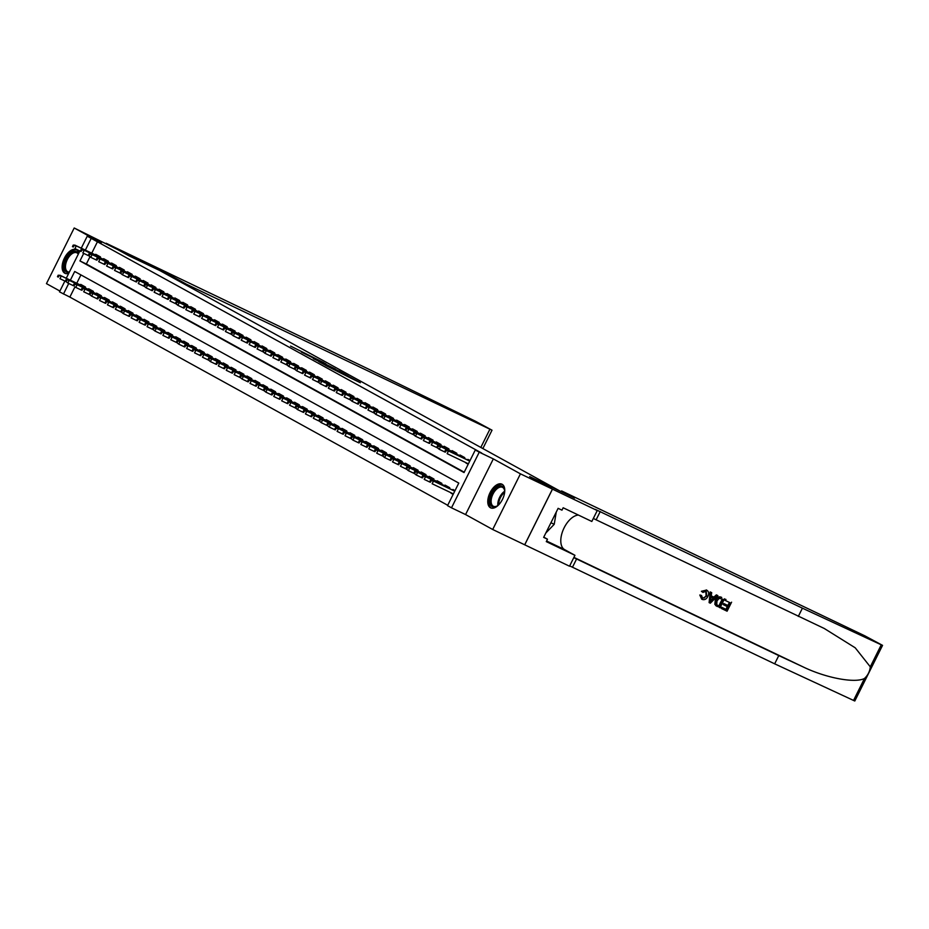 <?xml version="1.0" encoding="UTF-8"?>
<svg xmlns="http://www.w3.org/2000/svg" width="929" height="929" viewBox="0 0 929 929"><rect width="100%" height="100%" fill="white"/><g stroke="black" fill="none" stroke-linecap="round" stroke-linejoin="round"><path stroke-width="1.39" d="M323.838 362.67L290.58 346.087L323.838 362.67M502.124 484.264A13.111 7.049 -64.5 0 0 501.927 484.172A13.111 7.049 -64.5 0 0 490.001 492.776A13.111 7.049 -64.5 0 0 490.419 507.733A13.111 7.049 -64.5 0 0 490.617 507.838A13.111 7.049 -64.5 0 0 502.543 499.221A13.111 7.049 -64.5 0 0 502.124 484.264M78.802 253.129A13.111 7.049 -64.5 0 0 76.468 249.75A13.111 7.049 -64.5 0 0 76.271 249.646A13.111 7.049 -64.5 0 0 64.356 258.262A13.111 7.049 -64.5 0 0 64.775 273.219A13.111 7.049 -64.5 0 0 64.96 273.312A13.111 7.049 -64.5 0 0 68.746 273.312M351.255 378.347L360.336 382.713L348.909 376.5L325.591 365.387L351.255 378.347M552.43 489.13L524.688 544.789L492.695 529.495L520.437 473.848L552.43 489.13L529.669 476.589L560.373 491.267L159.672 270.49L74.204 227.988L101.319 242.922L87.245 236.198L481.686 453.05L475.288 449.996L479.248 452.179L451.494 507.826L447.534 505.643L458.787 483.08L74.703 271.477L70.349 280.21M520.437 473.848L493.322 458.903L479.248 452.179M335.462 369.092L301.426 352.068L335.462 369.092M338.853 370.868L348.247 376.059L324.941 364.946L318.752 361.613L326.497 365.051L313.34 358.64L338.795 370.985M74.204 227.988L46.45 283.635L59.897 291.044M453.155 494.379L451.053 493.218L453.213 494.251M445.223 490.001L447.964 491.313M100.077 257.739L100.483 256.927L95.733 254.314L95.42 254.929M107.996 262.106L108.403 261.293L103.653 258.668L103.34 259.296M115.916 266.46L116.322 265.648L111.573 263.035L111.259 263.662M123.836 270.827L124.242 270.014L119.493 267.401L119.179 268.017M131.755 275.193L132.162 274.38L127.412 271.756L127.099 272.383M139.675 279.548L140.082 278.746L135.32 276.122L135.019 276.749M147.595 283.914L148.001 283.101L143.24 280.488L142.938 281.115M155.515 288.28L155.921 287.467L151.16 284.855L150.858 285.47M163.434 292.647L163.829 291.834L159.08 289.209L158.766 289.836M171.354 297.001L171.749 296.188L166.999 293.576L166.686 294.203M179.274 301.368L179.669 300.555L174.919 297.942L174.606 298.569M187.182 305.734L187.588 304.921L182.839 302.308L182.525 302.924M195.102 310.1L195.508 309.287L190.759 306.663L190.445 307.29M203.021 314.455L203.428 313.642L198.678 311.029L198.365 311.656M210.941 318.821L211.347 318.008L206.598 315.395L206.284 316.011M218.861 323.187L219.267 322.375L214.518 319.75L214.204 320.377M226.781 327.542L227.187 326.741L222.437 324.116L222.124 324.744M234.7 331.908L235.107 331.096L230.357 328.483L230.044 329.11M242.62 336.275L243.026 335.462L238.277 332.849L237.963 333.465M250.54 340.641L250.946 339.828L246.197 337.204L245.883 337.831M258.459 344.996L258.866 344.183L254.116 341.57L253.803 342.197M266.379 349.362L266.786 348.549L262.036 345.936L261.723 346.563M274.299 353.728L274.705 352.915L269.956 350.291L269.642 350.918M282.219 358.095L282.625 357.282L277.876 354.657L277.562 355.284M290.138 362.449L290.545 361.636L285.795 359.024L285.482 359.651M298.058 366.816L298.464 366.003L293.703 363.39L293.401 364.005M305.978 371.182L306.384 370.369L301.623 367.745L301.321 368.372M313.897 375.537L314.304 374.735L309.543 372.111L309.241 372.738M321.817 379.903L322.212 379.09L317.463 376.477L317.161 377.104M329.737 384.269L330.132 383.456L325.382 380.844L325.069 381.459M337.657 388.636L338.051 387.823L333.302 385.198L332.988 385.825M345.576 392.99L345.971 392.177L341.222 389.565L340.908 390.192M353.484 397.357L353.891 396.544L349.141 393.931L348.828 394.558M361.404 401.723L361.811 400.91L357.061 398.286L356.748 398.913M369.324 406.089L369.73 405.276L364.981 402.652L364.667 403.279M377.244 410.444L377.65 409.631L372.901 407.018L372.587 407.645M385.163 414.81L385.57 413.997L380.82 411.384L380.507 412M393.083 419.176L393.49 418.364L388.74 415.739L388.427 416.366M401.003 423.531L401.409 422.73L396.66 420.105L396.346 420.732M408.923 427.897L409.329 427.085L404.579 424.472L404.266 425.099M416.842 432.264L417.249 431.451L412.499 428.838L412.186 429.453M424.762 436.63L425.168 435.817L420.419 433.193L420.105 433.82M432.682 440.985L433.088 440.172L428.339 437.559L428.025 438.186M440.601 445.351L441.008 444.538L436.258 441.925L435.945 442.552M448.521 449.717L448.928 448.904L444.178 446.28L443.865 446.907M456.441 454.084L456.847 453.271L452.086 450.646L451.784 451.273M464.361 458.438L464.767 457.625L460.006 455.013L459.704 455.64M97.603 241.435L91.75 253.176M89.916 256.857L86.351 263.999L464.221 472.187M460.215 459.913L462.967 461.237M466.23 462.793L468.158 464.291M467.624 459.994L467.926 459.379L470.028 460.529M74.924 286.933L69.861 297.094L447.72 505.283M80.928 274.903L76.747 283.264M80.417 285.017L80.73 284.39L85.48 287.015L85.073 287.816M88.336 289.383L88.65 288.756L93.399 291.369L92.993 292.182M96.256 293.738L96.57 293.123L101.319 295.736L100.913 296.548M104.176 298.104L104.489 297.477L109.239 300.102L108.832 300.915M112.095 302.471L112.409 301.844L117.159 304.457L116.752 305.269M120.015 306.837L120.329 306.21L125.078 308.823L124.672 309.636M127.935 311.192L128.248 310.576L132.998 313.189L132.592 314.002M135.855 315.558L136.168 314.931L140.918 317.555L140.511 318.368M143.774 319.924L144.088 319.297L148.837 321.91L148.431 322.723M151.694 324.279L152.008 323.664L156.757 326.276L156.351 327.089M159.614 328.645L159.927 328.018L164.677 330.643L164.27 331.456M167.534 333.012L167.847 332.385L172.597 335.009L172.19 335.81M175.453 337.378L175.755 336.751L180.516 339.364L180.11 340.177M183.373 341.733L183.675 341.117L188.436 343.73L188.03 344.543M191.293 346.099L191.595 345.472L196.356 348.096L195.949 348.909M199.212 350.465L199.514 349.838L204.264 352.451L203.869 353.264M207.121 354.832L207.434 354.204L212.184 356.817L211.789 357.63M215.04 359.186L215.354 358.571L220.103 361.184L219.708 361.996M222.96 363.553L223.274 362.925L228.023 365.55L227.628 366.363M230.88 367.919L231.193 367.292L235.943 369.905L235.536 370.717M238.799 372.274L239.113 371.658L243.862 374.271L243.456 375.084M246.719 376.64L247.033 376.013L251.782 378.637L251.376 379.45M254.639 381.006L254.952 380.379L259.702 383.003L259.296 383.805M262.559 385.372L262.872 384.745L267.622 387.358L267.215 388.171M270.478 389.727L270.792 389.112L275.541 391.724L275.135 392.537M278.398 394.093L278.712 393.466L283.461 396.091L283.055 396.904M286.318 398.46L286.631 397.833L291.381 400.445L290.974 401.258M294.238 402.826L294.551 402.199L299.301 404.812L298.894 405.625M302.157 407.181L302.471 406.554L307.22 409.178L306.814 409.991M310.077 411.547L310.391 410.92L315.14 413.544L314.734 414.357M317.997 415.913L318.31 415.286L323.06 417.899L322.653 418.712M325.916 420.268L326.23 419.653L330.979 422.265L330.573 423.078M333.836 424.634L334.138 424.007L338.899 426.632L338.493 427.445M341.756 429.001L342.058 428.374L346.819 430.998L346.412 431.799M349.676 433.367L349.978 432.74L354.739 435.353L354.332 436.166M357.595 437.722L357.897 437.106L362.658 439.719L362.252 440.532M365.503 442.088L365.817 441.461L370.566 444.085L370.172 444.898M373.423 446.454L373.737 445.827L378.486 448.44L378.091 449.253M381.343 450.82L381.656 450.193L386.406 452.806L386.011 453.619M389.263 455.175L389.576 454.548L394.326 457.173L393.919 457.985M397.182 459.541L397.496 458.914L402.245 461.539L401.839 462.352M405.102 463.908L405.416 463.281L410.165 465.893L409.759 466.706M413.022 468.262L413.335 467.647L418.085 470.26L417.678 471.073M420.942 472.629L421.255 472.002L426.005 474.626L425.598 475.439M428.861 476.995L429.175 476.368L433.924 478.992L433.518 479.794M436.781 481.361L437.094 480.734L441.844 483.347L441.438 484.16M444.701 485.716L445.014 485.101L449.764 487.713L449.357 488.526M452.62 490.082L452.934 489.455L455.036 490.617M493.322 458.903L465.568 514.561L492.695 529.495M465.568 514.561L451.494 507.826M69.861 297.094L59.502 291.857L64.891 281.046M83.726 253.385L79.952 260.944L464.035 472.559L475.288 449.996M91.205 238.381L85.352 250.122M66.273 278.259L79.882 250.969M81.276 248.171L87.245 236.198M68.723 283.461L63.462 294.04M86.351 263.999L79.952 260.944M466.056 463.13L468.216 464.163M325.858 363.843L304.097 353.415L325.858 363.843M338.133 370.857L328.042 365.747L337.982 371.182M58.225 275.17L57.47 276.679L58.26 277.121L59.015 275.611L58.225 275.17L61.291 275.983L59.944 278.688L65.75 281.464M59.015 275.611L61.291 275.983L85.271 287.433M59.862 275.193L85.305 287.351M58.26 277.121L57.47 276.679M74.006 245.523L73.217 245.093L72.474 246.591L73.263 247.033L74.006 245.523L76.294 245.895L74.866 245.105L100.309 257.275M100.262 257.356L76.294 245.895L74.935 248.6L80.742 251.376M73.263 247.033L72.474 246.591M74.866 245.105L73.217 245.093M69.176 272.452A11.345 6.097 115.5 0 1 64.589 263.941A11.345 6.097 115.5 0 1 73.356 251.701A11.345 6.097 115.5 0 1 78.431 253.872M78.28 254.186A10.509 5.644 -64.5 0 0 76.817 252.793A10.509 5.644 -64.5 0 0 73.867 252.769A10.509 5.644 -64.5 0 0 66.238 262.233A10.509 5.644 -64.5 0 0 67.747 271.756A10.509 5.644 -64.5 0 0 69.361 272.058M77.002 250.098A13.029 7.002 -64.5 0 0 73.612 250.191A13.029 7.002 -64.5 0 0 64.229 261.664A13.029 7.002 -64.5 0 0 65.773 273.59M498.85 504.656A11.345 6.097 115.5 0 1 497.027 506.061A11.345 6.097 115.5 0 1 495.587 506.758A11.345 6.097 115.5 0 1 490.14 499.012A11.345 6.097 115.5 0 1 499.012 486.227A11.345 6.097 115.5 0 1 504.575 490.268A11.345 6.097 115.5 0 1 504.621 492.579M504.621 490.663A10.509 5.644 -64.5 0 0 502.473 487.319A10.509 5.644 -64.5 0 0 499.523 487.295A10.509 5.644 -64.5 0 0 491.894 496.748A10.509 5.644 -64.5 0 0 493.404 506.282A10.509 5.644 -64.5 0 0 496.353 506.305A10.509 5.644 -64.5 0 0 497.363 505.84M502.647 484.624A13.029 7.002 -64.5 0 0 499.268 484.706A13.029 7.002 -64.5 0 0 489.885 496.179A13.029 7.002 -64.5 0 0 491.418 508.117M545.799 533.049L554.218 524.316L556.262 512.076M550.932 522.748L554.218 524.316M173.618 277.156L186.613 284.309L492.022 430.197L475.311 421.151L368.047 368.859L106.15 243.247L128.841 255.754L173.618 277.156L173.224 277.957M186.613 284.309L186.206 285.122M725.979 599.495L725.619 599.298A21.901 11.763 -64.5 0 0 724.992 600.273L725.619 599.298M729.497 602.468A21.901 11.763 -64.5 0 0 727.802 605.476L723.761 603.548A21.901 11.763 -64.5 0 0 723.25 604.593L723.877 604.942L724.399 603.896L723.761 603.548M727.268 606.556A21.901 11.763 -64.5 0 0 726.06 609.378L721.728 607.311A21.901 11.763 -64.5 0 0 721.322 608.414L721.728 607.311M724.504 598.787L719.998 607.81L715.295 604.605L715.934 600.343C717.362 597.452 719.301 596.488 721.752 597.475L721.392 597.277C718.86 596.255 716.816 597.15 715.295 599.995L714.842 604.361L717.025 606.358M701.999 591.61L706.586 590.066L701.395 591.285L702.928 592.423L701.395 591.285M705.75 590.937L706.133 595.64L704.356 597.951M706.284 589.915L706.632 590.101C708.862 591.471 709.268 593.608 707.852 596.499C706.412 599.251 704.472 600.204 702.034 599.368L700.385 595.338L701.012 595.245L699.804 595.013L701.697 599.182M870.287 666.825L881.261 644.819L882.55 645.365L854.796 701.012L774.67 663.829L778.769 655.595L802.946 666.836C825.858 677.973 854.912 683.465 864.481 678.472C867.918 675.267 869.858 671.388 870.287 666.825L855.214 647.803L824.255 628.48L593.317 518.463M717.873 595.617L710.325 603.188L709.106 602.607L710.557 592.121L711.707 592.667L711.196 595.872L714.471 597.428L716.723 595.071L717.873 595.617L716.364 594.874L713.878 597.103L711.196 595.826M711.707 592.667L710.197 591.924L709.106 602.607M561.197 491.673L561.581 490.907L864.853 635.842L882.55 645.365M798.313 616.415L802.412 608.17L595.245 509.347L597.254 510.567L591.819 521.471L563.16 507.768L561.964 510.172L558.12 508.337L543.651 537.368L547.483 539.203L546.287 541.607L574.946 555.31L569.512 566.214L524.722 544.812L552.476 489.153L529.785 476.658L574.575 498.06L561.581 490.907M774.67 663.829L569.674 565.889M573.785 557.644L778.769 655.595M881.261 644.819L802.412 608.17M597.254 510.567L552.476 489.153M574.946 555.31L564.611 549.62A18.917 10.161 115.5 0 1 562.974 530.389A18.917 10.161 115.5 0 1 578.453 515.084M547.483 539.203L543.755 537.148M701.604 595.582L702.603 598.357L706.76 595.988L706.214 591.192L702.928 592.423M706.76 595.988L706.133 595.64M700.385 595.338L699.804 595.013M711.591 600.436L713.623 598.322L710.999 597.068L710.232 601.853L712.996 597.974M714.471 597.428L713.878 597.103M717.374 606.556L715.713 605.58M722.901 599.31L719.185 598.322L717.002 600.877L716.712 604.721L719.441 606.254L722.901 599.31M716.712 604.721L718.965 605.998A21.901 11.763 -64.5 0 1 722.414 599.077M715.934 600.343L715.295 599.995M724.399 603.896L728.429 605.824L729.985 602.7L725.456 600.54M728.429 605.824L727.802 605.476M722.193 607.578L726.524 609.645L727.906 606.869L723.877 604.942M731.587 602.178L727.093 611.201L721.67 608.611M66.133 279.536L65.39 281.046L66.18 281.475L66.934 279.977L66.133 279.536L69.21 280.337L67.863 283.055L73.67 285.83M66.934 279.977L69.21 280.337L93.19 291.799M67.782 279.559L93.225 291.718M66.18 281.475L67.863 283.055L65.39 281.046M74.053 283.902L73.31 285.4L74.099 285.842L74.854 284.332L74.053 283.902L77.13 284.704L75.783 287.409L81.589 290.185M74.854 284.332L77.13 284.704L101.11 296.165M75.702 283.914L101.145 296.084M74.099 285.842L73.31 285.4M81.973 288.269L81.229 289.767L82.019 290.208L82.774 288.698L81.973 288.269L85.05 289.07L83.703 291.776L89.509 294.551M82.774 288.698L85.05 289.07L109.03 300.531M83.622 288.28L109.065 300.439M82.019 290.208L81.229 289.767M89.892 292.623L89.149 294.133L89.939 294.563L90.694 293.065L89.892 292.623L92.97 293.436L91.623 296.142L97.429 298.917M90.694 293.065L92.97 293.436L116.949 304.886M91.541 292.647L116.984 304.805M89.939 294.563L91.623 296.142L89.149 294.133M81.926 249.889L81.137 249.448L80.393 250.958L81.183 251.399L81.926 249.889L84.214 250.261L82.786 249.471L108.228 261.63M108.182 261.723L84.214 250.261L82.855 252.967L88.661 255.742M81.183 251.399L80.393 250.958M82.786 249.471L81.137 249.448M89.846 254.256L89.056 253.814L88.301 255.324L89.103 255.754L89.846 254.256L92.134 254.616L90.705 253.838L116.148 265.996M116.102 266.077L92.134 254.616L90.775 257.333L96.581 260.108M89.103 255.754L90.775 257.333L88.301 255.324M90.705 253.838L89.056 253.814M97.766 258.622L96.976 258.181L96.221 259.679L97.022 260.12L97.766 258.622L100.053 258.982L98.625 258.204L124.068 270.362M124.021 270.444L100.053 258.982L98.695 261.688L104.501 264.463M97.022 260.12L96.221 259.679M98.625 258.204L96.976 258.181M105.685 262.977L104.896 262.547L104.141 264.045L104.942 264.486L105.685 262.977L107.973 263.348L106.545 262.559L131.988 274.729M131.941 274.81L107.973 263.348L106.614 266.054L112.421 268.829M104.942 264.486L104.141 264.045M106.545 262.559L104.896 262.547M97.812 296.99L97.069 298.499L97.859 298.929L98.602 297.431L97.812 296.99L100.889 297.791L99.542 300.497L105.349 303.272M98.602 297.431L100.889 297.791L124.869 309.252M99.461 297.013L124.904 309.171M97.859 298.929L97.069 298.499M113.605 267.343L112.815 266.902L112.061 268.411L112.862 268.853L113.605 267.343L115.881 267.715L114.464 266.925L139.907 279.083M139.861 279.164L115.881 267.715L114.534 270.42L120.34 273.196M112.862 268.853L112.061 268.411M114.464 266.925L112.815 266.902M105.732 301.356L104.989 302.854L105.778 303.295L106.521 301.786L105.732 301.356L108.809 302.157L107.462 304.863L113.268 307.638M106.521 301.786L108.809 302.157L132.789 313.619M107.381 301.368L132.824 313.537M105.778 303.295L104.989 302.854M121.525 271.709L120.735 271.268L119.98 272.778L120.77 273.207L121.525 271.709L123.801 272.069L122.384 271.291L147.827 283.45M147.781 283.531L123.801 272.069L122.454 274.787L128.26 277.562M120.77 273.207L122.454 274.787L119.98 272.778M122.384 271.291L120.735 271.268M113.652 305.711L112.908 307.22L113.698 307.662L114.441 306.152L113.652 305.711L116.729 306.524L115.37 309.229L121.176 312.005M114.441 306.152L116.729 306.524L140.697 317.985M115.301 305.734L140.743 317.892M113.698 307.662L112.908 307.22M129.445 276.064L128.655 275.634L127.9 277.132L128.69 277.574L129.445 276.064L131.721 276.436L130.304 275.646L155.747 287.816M155.7 287.897L131.721 276.436L130.374 279.141L136.18 281.917M128.69 277.574L127.9 277.132M130.304 275.646L128.655 275.634M121.571 310.077L120.828 311.587L121.618 312.016L122.361 310.518L121.571 310.077L124.649 310.878L123.29 313.596L129.096 316.371M122.361 310.518L124.649 310.878L148.617 322.34M123.22 310.1L148.663 322.258M121.618 312.016L123.29 313.596L120.828 311.587M137.364 280.43L136.575 280.001L135.82 281.499L136.609 281.94L137.364 280.43L139.64 280.802L138.224 280.012L163.667 292.17M163.62 292.263L139.64 280.802L138.293 283.508L144.1 286.283M136.609 281.94L135.82 281.499M138.224 280.012L136.575 280.001M129.491 314.443L128.736 315.941L129.537 316.383L130.281 314.885L129.491 314.443L132.568 315.245L131.21 317.95L137.016 320.726M130.281 314.885L132.568 315.245L156.536 326.706M131.14 314.466L156.583 326.625M129.537 316.383L128.736 315.941M145.284 284.797L144.494 284.355L143.74 285.865L144.529 286.295L145.284 284.797L147.56 285.168L146.143 284.379L171.586 296.537M171.54 296.618L147.56 285.168L146.213 287.874L152.019 290.649M144.529 286.295L146.213 287.874L143.74 285.865M146.143 284.379L144.494 284.355M137.411 318.81L136.656 320.308L137.457 320.749L138.2 319.239L137.411 318.81L140.488 319.611L139.129 322.317L144.936 325.092M138.2 319.239L140.488 319.611L164.456 331.072M139.06 318.821L164.503 330.991M137.457 320.749L136.656 320.308M153.204 289.163L152.414 288.722L151.659 290.231L152.449 290.661L153.204 289.163L155.48 289.523L154.051 288.745L179.506 300.903M179.46 300.984L155.48 289.523L154.133 292.229L159.939 295.004M152.449 290.661L151.659 290.231M154.051 288.745L152.414 288.722M145.33 323.164L144.576 324.674L145.377 325.115L146.12 323.606L145.33 323.164L148.408 323.977L147.049 326.683L152.855 329.458M146.12 323.606L148.408 323.977L172.376 335.427M146.979 323.187L172.422 335.346M145.377 325.115L144.576 324.674M161.123 293.518L160.334 293.088L159.579 294.586L160.369 295.027L161.123 293.518L163.399 293.889L161.971 293.099L187.426 305.269M187.379 305.351L163.399 293.889L162.052 296.595L167.859 299.37M160.369 295.027L159.579 294.586M161.971 293.099L160.334 293.088M153.25 327.531L152.495 329.04L153.297 329.47L154.04 327.972L153.25 327.531L156.316 328.332L154.969 331.049L160.775 333.825M154.04 327.972L156.316 328.332L180.296 339.793M154.899 327.554L180.342 339.712M153.297 329.47L154.969 331.049L152.495 329.04M169.043 297.884L168.254 297.443L167.499 298.952L168.288 299.393L169.043 297.884L171.319 298.255L169.891 297.466L195.345 309.624M195.299 309.717L171.319 298.255L169.972 300.961L175.778 303.737M168.288 299.393L167.499 298.952M169.891 297.466L168.254 297.443M161.17 331.897L160.415 333.395L161.205 333.836L161.96 332.327L161.17 331.897L164.236 332.698L162.889 335.404L168.695 338.179M161.96 332.327L164.236 332.698L188.215 344.16M162.819 331.908L188.262 344.078M161.205 333.836L160.415 333.395M176.963 302.25L176.173 301.809L175.418 303.318L176.208 303.748L176.963 302.25L179.239 302.61L177.811 301.832L203.254 313.99M203.219 314.072L179.239 302.61L177.892 305.327L183.698 308.103M176.208 303.748L177.892 305.327L175.418 303.318M177.811 301.832L176.173 301.809M169.09 336.263L168.335 337.761L169.124 338.202L169.879 336.693L169.09 336.263L172.155 337.064L170.808 339.77L176.615 342.546M169.879 336.693L172.155 337.064L196.135 348.526M170.739 336.275L196.182 348.433M169.124 338.202L168.335 337.761M184.883 306.616L184.081 306.175L183.338 307.673L184.128 308.114L184.883 306.616L187.159 306.976L185.73 306.198L211.173 318.357M211.138 318.438L187.159 306.976L185.812 309.682L191.618 312.458M184.128 308.114L183.338 307.673M185.73 306.198L184.081 306.175M177.009 340.618L176.255 342.127L177.044 342.557L177.799 341.059L177.009 340.618L180.075 341.431L178.728 344.136L184.534 346.912M177.799 341.059L180.075 341.431L204.055 352.881M178.658 340.641L204.101 352.799M177.044 342.557L178.728 344.136L176.255 342.127M192.802 310.971L192.001 310.541L191.258 312.039L192.048 312.481L192.802 310.971L195.078 311.343L193.65 310.553L219.093 322.711M219.058 322.804L195.078 311.343L193.731 314.048L199.538 316.824M192.048 312.481L191.258 312.039M193.65 310.553L192.001 310.541M184.929 344.984L184.174 346.494L184.964 346.923L185.719 345.425L184.929 344.984L187.995 345.785L186.648 348.491L192.454 351.267M185.719 345.425L187.995 345.785L211.975 357.247M186.578 345.007L212.021 357.166M184.964 346.923L184.174 346.494M200.722 315.337L199.921 314.896L199.178 316.406L199.967 316.847L200.722 315.337L202.998 315.709L201.57 314.919L227.013 327.078M226.978 327.159L202.998 315.709L201.651 318.415L207.457 321.19M199.967 316.847L199.178 316.406M201.57 314.919L199.921 314.896M192.849 349.35L192.094 350.848L192.884 351.29L193.638 349.78L192.849 349.35L195.914 350.152L194.567 352.857L200.374 355.633M193.638 349.78L195.914 350.152L219.894 361.613M194.486 349.362L219.941 361.532M192.884 351.29L192.094 350.848M208.642 319.704L207.841 319.262L207.097 320.772L207.887 321.202L208.642 319.704L210.918 320.064L209.489 319.286L234.932 331.444M234.898 331.525L210.918 320.064L209.571 322.781L215.377 325.545M207.887 321.202L209.571 322.781L207.097 320.772M209.489 319.286L207.841 319.262M200.769 353.705L200.014 355.215L200.803 355.656L201.558 354.146L200.769 353.705L203.834 354.518L202.487 357.224L208.293 359.999M201.558 354.146L203.834 354.518L227.814 365.98M202.406 353.728L227.86 365.887M200.803 355.656L200.014 355.215M216.55 324.058L215.76 323.629L215.017 325.127L215.807 325.568L216.55 324.058L218.838 324.43L217.409 323.64L242.852 335.81M242.817 335.892L218.838 324.43L217.491 327.136L223.297 329.911M215.807 325.568L215.017 325.127M217.409 323.64L215.76 323.629M208.688 358.071L207.933 359.581L208.723 360.011L209.478 358.513L208.688 358.071L211.754 358.873L210.407 361.59L216.213 364.365M209.478 358.513L211.754 358.873L235.734 370.334M210.326 358.095L235.78 370.253M208.723 360.011L210.407 361.59L207.933 359.581M224.47 328.425L223.68 327.995L222.937 329.493L223.726 329.934L224.47 328.425L226.757 328.796L225.329 328.007L250.772 340.165M250.737 340.258L226.757 328.796L225.41 331.502L231.216 334.277M223.726 329.934L222.937 329.493M225.329 328.007L223.68 327.995M216.608 362.438L215.853 363.936L216.643 364.377L217.398 362.879L216.608 362.438L219.674 363.239L218.327 365.945L224.133 368.72M217.398 362.879L219.674 363.239L243.653 374.701M218.245 362.461L243.688 374.619M216.643 364.377L215.853 363.936M232.389 332.791L231.6 332.35L230.856 333.859L231.646 334.289L232.389 332.791L234.677 333.163L233.249 332.373L258.692 344.531M258.645 344.613L234.677 333.163L233.318 335.868L239.125 338.644M231.646 334.289L233.318 335.868L230.856 333.859M233.249 332.373L231.6 332.35M224.516 366.804L223.773 368.302L224.563 368.743L225.317 367.234L224.516 366.804L227.593 367.605L226.246 370.311L232.053 373.086M225.317 367.234L227.593 367.605L251.573 379.067M226.165 366.816L251.608 378.974M224.563 368.743L223.773 368.302M240.309 337.157L239.519 336.716L238.776 338.226L239.566 338.655L240.309 337.157L242.597 337.517L241.168 336.739L266.611 348.898M266.565 348.979L242.597 337.517L241.238 340.223L247.044 342.998M239.566 338.655L238.776 338.226M241.168 336.739L239.519 336.716M232.436 371.159L231.693 372.668L232.482 373.11L233.237 371.6L232.436 371.159L235.513 371.972L234.166 374.677L239.972 377.453M233.237 371.6L235.513 371.972L259.493 383.422M234.085 371.182L259.528 383.34M232.482 373.11L231.693 372.668M248.229 341.512L247.439 341.082L246.684 342.58L247.486 343.022L248.229 341.512L250.516 341.884L249.088 341.094L274.531 353.264M274.485 353.345L250.516 341.884L249.158 344.589L254.964 347.365M247.486 343.022L246.684 342.58M249.088 341.094L247.439 341.082M240.356 375.525L239.612 377.035L240.402 377.464L241.157 375.966L240.356 375.525L243.433 376.326L242.086 379.044L247.892 381.807M241.157 375.966L243.433 376.326L267.413 387.788M242.004 375.548L267.447 387.707M240.402 377.464L242.086 379.044L239.612 377.035M256.149 345.878L255.359 345.437L254.604 346.947L255.405 347.388L256.149 345.878L258.436 346.25L257.008 345.46L282.451 357.619M282.404 357.711L258.436 346.25L257.078 348.956L262.884 351.731M255.405 347.388L254.604 346.947M257.008 345.46L255.359 345.437M248.275 379.891L247.532 381.389L248.322 381.831L249.077 380.321L248.275 379.891L251.353 380.693L250.006 383.398L255.812 386.174M249.077 380.321L251.353 380.693L275.332 392.154M249.924 379.903L275.367 392.073M248.322 381.831L247.532 381.389M264.068 350.245L263.279 349.803L262.524 351.313L263.325 351.743L264.068 350.245L266.356 350.605L264.928 349.827L290.371 361.985M290.324 362.066L266.356 350.605L264.997 353.322L270.803 356.097M263.325 351.743L264.997 353.322L262.524 351.313M264.928 349.827L263.279 349.803M256.195 384.258L255.452 385.756L256.241 386.197L256.985 384.687L256.195 384.258L259.272 385.059L257.925 387.765L263.731 390.54M256.985 384.687L259.272 385.059L283.252 396.52M257.844 384.269L283.287 396.428M256.241 386.197L255.452 385.756M264.115 388.612L263.371 390.122L264.161 390.552L264.904 389.054L264.115 388.612L267.192 389.425L265.845 392.131L271.651 394.906M264.904 389.054L267.192 389.425L291.172 400.875M265.764 388.636L291.207 400.794M264.161 390.552L265.845 392.131L263.371 390.122M272.034 392.979L271.291 394.488L272.081 394.918L272.824 393.42L272.034 392.979L275.112 393.78L273.753 396.486L279.559 399.261M272.824 393.42L275.112 393.78L299.092 405.241M273.683 393.002L299.126 405.16M272.081 394.918L271.291 394.488M271.988 354.611L271.198 354.17L270.444 355.668L271.245 356.109L271.988 354.611L274.264 354.971L272.847 354.193L298.29 366.351M298.244 366.432L274.264 354.971L272.917 357.677L278.723 360.452M271.245 356.109L270.444 355.668M272.847 354.193L271.198 354.17M279.908 358.966L279.118 358.536L278.363 360.034L279.153 360.475L279.908 358.966L282.184 359.337L280.767 358.548L306.21 370.706M306.164 370.799L282.184 359.337L280.837 362.043L286.643 364.818M279.153 360.475L278.363 360.034M280.767 358.548L279.118 358.536M287.827 363.332L287.038 362.891L286.283 364.4L287.073 364.83L287.827 363.332L290.103 363.703L288.687 362.914L314.13 375.072M314.083 375.153L290.103 363.703L288.756 366.409L294.563 369.185M287.073 364.83L288.756 366.409L286.283 364.4M288.687 362.914L287.038 362.891M279.954 397.345L279.211 398.843L280.001 399.284L280.744 397.775L279.954 397.345L283.031 398.146L281.673 400.852L287.479 403.627M280.744 397.775L283.031 398.146L307 409.608M281.603 397.357L307.046 409.526M280.001 399.284L279.211 398.843M295.747 367.698L294.957 367.257L294.203 368.767L294.992 369.196L295.747 367.698L298.023 368.058L296.606 367.28L322.049 379.438M322.003 379.52L298.023 368.058L296.676 370.776L302.482 373.539M294.992 369.196L296.676 370.776L294.203 368.767M296.606 367.28L294.957 367.257M287.874 401.7L287.131 403.209L287.92 403.65L288.664 402.141L287.874 401.7L290.951 402.512L289.593 405.218L295.399 407.994M288.664 402.141L290.951 402.512L314.919 413.974M289.523 401.723L314.966 413.881M287.92 403.65L287.131 403.209M303.667 372.053L302.877 371.623L302.122 373.121L302.912 373.563L303.667 372.053L305.943 372.424L304.526 371.635L329.969 383.805M329.923 383.886L305.943 372.424L304.596 375.13L310.402 377.906M302.912 373.563L302.122 373.121M304.526 371.635L302.877 371.623M295.794 406.066L295.039 407.576L295.84 408.005L296.583 406.507L295.794 406.066L298.871 406.867L297.512 409.584L303.318 412.36M296.583 406.507L298.871 406.867L322.839 418.329M297.443 406.089L322.886 418.247M295.84 408.005L297.512 409.584L295.039 407.576M311.587 376.419L310.797 375.99L310.042 377.488L310.832 377.929L311.587 376.419L313.863 376.791L312.434 376.001L337.889 388.159M337.842 388.252L313.863 376.791L312.516 379.496L318.322 382.272M310.832 377.929L310.042 377.488M312.434 376.001L310.797 375.99M303.713 410.432L302.959 411.93L303.76 412.371L304.503 410.873L303.713 410.432L306.791 411.233L305.432 413.939L311.238 416.715M304.503 410.873L306.791 411.233L330.759 422.695M305.362 410.455L330.805 422.614M303.76 412.371L302.959 411.93M319.506 380.785L318.717 380.344L317.962 381.854L318.752 382.283L319.506 380.785L321.782 381.157L320.354 380.367L345.809 392.526M345.762 392.607L321.782 381.157L320.435 383.863L326.242 386.638M318.752 382.283L320.435 383.863L317.962 381.854M320.354 380.367L318.717 380.344M311.633 414.798L310.878 416.297L311.679 416.738L312.423 415.228L311.633 414.798L314.699 415.6L313.352 418.305L319.158 421.081M312.423 415.228L314.699 415.6L338.679 427.061M313.282 414.81L338.725 426.968M311.679 416.738L310.878 416.297M327.426 385.152L326.636 384.711L325.882 386.22L326.671 386.65L327.426 385.152L329.702 385.512L328.274 384.734L353.728 396.892M353.682 396.973L329.702 385.512L328.355 388.217L334.161 390.993M326.671 386.65L325.882 386.22M328.274 384.734L326.636 384.711M319.553 419.153L318.798 420.663L319.599 421.092L320.342 419.594L319.553 419.153L322.618 419.966L321.271 422.672L327.078 425.447M320.342 419.594L322.618 419.966L346.598 431.416M321.202 419.176L346.645 431.335M319.599 421.092L321.271 422.672L318.798 420.663M335.346 389.506L334.556 389.077L333.801 390.575L334.591 391.016L335.346 389.506L337.622 389.878L336.193 389.088L361.636 401.258M361.602 401.34L337.622 389.878L336.275 392.584L342.081 395.359M334.591 391.016L333.801 390.575M336.193 389.088L334.556 389.077M327.472 423.519L326.718 425.029L327.507 425.459L328.262 423.961L327.472 423.519L330.538 424.321L329.191 427.038L334.997 429.802M328.262 423.961L330.538 424.321L354.518 435.782M329.121 423.543L354.564 435.701M327.507 425.459L329.191 427.038L326.718 425.029M343.265 393.873L342.464 393.431L341.721 394.941L342.511 395.382L343.265 393.873L345.542 394.244L344.113 393.455L369.556 405.613M369.521 405.706L345.542 394.244L344.194 396.95L350.001 399.725M342.511 395.382L341.721 394.941M344.113 393.455L342.464 393.431M335.392 427.886L334.637 429.384L335.427 429.825L336.182 428.315L335.392 427.886L338.458 428.687L337.111 431.393L342.917 434.168M336.182 428.315L338.458 428.687L362.438 440.149M337.041 427.897L362.484 440.067M335.427 429.825L334.637 429.384M351.185 398.239L350.384 397.798L349.641 399.307L350.43 399.737L351.185 398.239L353.461 398.599L352.033 397.821L377.476 409.979M377.441 410.061L353.461 398.599L352.114 401.316L357.92 404.092M350.43 399.737L352.114 401.316L349.641 399.307M352.033 397.821L350.384 397.798M343.312 432.252L342.557 433.75L343.347 434.191L344.102 432.682L343.312 432.252L346.378 433.053L345.031 435.759L350.837 438.534M344.102 432.682L346.378 433.053L370.357 444.515M344.961 432.264L370.404 444.422M343.347 434.191L342.557 433.75M359.105 402.594L358.304 402.164L357.56 403.662L358.35 404.103L359.105 402.594L361.381 402.965L359.953 402.187L385.396 414.346M385.361 414.427L361.381 402.965L360.034 405.671L365.84 408.446M358.35 404.103L357.56 403.662M359.953 402.187L358.304 402.164M351.232 436.607L350.477 438.116L351.267 438.546L352.021 437.048L351.232 436.607L354.297 437.42L352.95 440.125L358.757 442.901M352.021 437.048L354.297 437.42L378.277 448.87M352.869 436.63L378.324 448.788M351.267 438.546L352.95 440.125L350.477 438.116M367.025 406.96L366.223 406.53L365.48 408.028L366.27 408.47L367.025 406.96L369.301 407.332L367.872 406.542L393.315 418.7M393.281 418.793L369.301 407.332L367.954 410.037L373.76 412.813M366.27 408.47L365.48 408.028M367.872 406.542L366.223 406.53M359.151 440.973L358.397 442.483L359.186 442.912L359.941 441.414L359.151 440.973L362.217 441.774L360.87 444.48L366.676 447.255M359.941 441.414L362.217 441.774L386.197 453.236M360.789 440.996L386.243 453.155M359.186 442.912L358.397 442.483M374.933 411.326L374.143 410.885L373.4 412.395L374.19 412.824L374.933 411.326L377.22 411.698L375.792 410.908L401.235 423.067M401.2 423.148L377.22 411.698L375.873 414.404L381.68 417.179M374.19 412.824L375.873 414.404L373.4 412.395M375.792 410.908L374.143 410.885M367.071 445.339L366.316 446.837L367.106 447.279L367.861 445.769L367.071 445.339L370.137 446.141L368.79 448.846L374.596 451.622M367.861 445.769L370.137 446.141L394.117 457.602M368.708 445.351L394.163 457.521M367.106 447.279L366.316 446.837M382.853 415.693L382.063 415.251L381.32 416.761L382.109 417.191L382.853 415.693L385.14 416.053L383.712 415.275L409.155 427.433M409.12 427.514L385.14 416.053L383.793 418.77L389.599 421.534M382.109 417.191L383.793 418.77L381.32 416.761M383.712 415.275L382.063 415.251M374.991 449.694L374.236 451.204L375.026 451.645L375.781 450.135L374.991 449.694L378.057 450.507L376.709 453.213L382.516 455.988M375.781 450.135L378.057 450.507L402.036 461.968M376.628 449.717L402.071 461.876M375.026 451.645L374.236 451.204M390.772 420.047L389.983 419.618L389.239 421.116L390.029 421.557L390.772 420.047L393.06 420.419L391.632 419.629L417.075 431.799M417.04 431.88L393.06 420.419L391.701 423.125L397.507 425.9M390.029 421.557L389.239 421.116M391.632 419.629L389.983 419.618M382.899 454.06L382.156 455.57L382.945 456L383.7 454.502L382.899 454.06L385.976 454.862L384.629 457.579L390.435 460.354M383.7 454.502L385.976 454.862L409.956 466.323M384.548 454.084L409.991 466.242M382.945 456L384.629 457.579L382.156 455.57M398.692 424.414L397.902 423.984L397.159 425.482L397.949 425.923L398.692 424.414L400.98 424.785L399.551 423.996L424.994 436.154M424.948 436.247L400.98 424.785L399.621 427.491L405.427 430.266M397.949 425.923L397.159 425.482M399.551 423.996L397.902 423.984M390.819 458.427L390.075 459.925L390.865 460.366L391.62 458.856L390.819 458.427L393.896 459.228L392.549 461.934L398.355 464.709M391.62 458.856L393.896 459.228L417.876 470.689M392.468 458.45L417.911 470.608M390.865 460.366L390.075 459.925M406.612 428.78L405.822 428.339L405.079 429.848L405.868 430.278L406.612 428.78L408.899 429.152L407.471 428.362L432.914 440.52M432.868 440.601L408.899 429.152L407.541 431.857L413.347 434.633M405.868 430.278L407.541 431.857L405.079 429.848M407.471 428.362L405.822 428.339M398.738 462.793L397.995 464.291L398.785 464.732L399.54 463.223L398.738 462.793L401.816 463.594L400.469 466.3L406.275 469.075M399.54 463.223L401.816 463.594L425.796 475.056M400.387 462.805L425.83 474.963M398.785 464.732L397.995 464.291M414.531 433.146L413.742 432.705L412.987 434.215L413.788 434.644L414.531 433.146L416.819 433.506L415.391 432.728L440.834 444.886M440.787 444.968L416.819 433.506L415.46 436.212L421.267 438.987M413.788 434.644L415.46 436.212L412.987 434.215M415.391 432.728L413.742 432.705M406.658 467.148L405.915 468.657L406.705 469.087L407.459 467.589L406.658 467.148L409.735 467.961L408.388 470.666L414.195 473.442M407.459 467.589L409.735 467.961L433.715 479.41M408.307 467.171L433.75 479.329M406.705 469.087L408.388 470.666L405.915 468.657M422.451 437.501L421.661 437.071L420.907 438.569L421.708 439.011L422.451 437.501L424.739 437.873L423.31 437.083L448.753 449.253M448.707 449.334L424.739 437.873L423.38 440.578L429.186 443.354M421.708 439.011L420.907 438.569M423.31 437.083L421.661 437.071M414.578 471.514L413.835 473.024L414.624 473.453L415.368 471.955L414.578 471.514L417.655 472.315L416.308 475.033L422.114 477.796M415.368 471.955L417.655 472.315L441.635 483.777M416.227 471.537L441.67 483.695M414.624 473.453L416.308 475.033L413.835 473.024M430.371 441.867L429.581 441.426L428.826 442.936L429.628 443.377L430.371 441.867L432.659 442.239L431.23 441.449L456.673 453.607M456.627 453.7L432.659 442.239L431.3 444.945L437.106 447.72M429.628 443.377L428.826 442.936M431.23 441.449L429.581 441.426M422.498 475.88L421.754 477.378L422.544 477.82L423.287 476.31L422.498 475.88L425.575 476.682L424.228 479.387L430.034 482.163M423.287 476.31L425.575 476.682L449.555 488.143M424.147 475.892L449.59 488.062M422.544 477.82L421.754 477.378M438.291 446.234L437.501 445.792L436.746 447.302L437.547 447.732L438.291 446.234L440.567 446.594L439.15 445.815L464.593 457.974M464.546 458.055L440.567 446.594L439.22 449.311L445.026 452.086M437.547 447.732L439.22 449.311L436.746 447.302M439.15 445.815L437.501 445.792M430.417 480.247L429.674 481.745L430.464 482.186L431.207 480.676L430.417 480.247L433.495 481.048L432.148 483.754L453.387 493.903M431.207 480.676L433.495 481.048L454.734 491.197M432.066 480.258L454.78 491.116M430.464 482.186L429.674 481.745M446.21 450.588L445.421 450.159L444.666 451.657L445.455 452.098L446.21 450.588L448.486 450.96L447.07 450.182L469.784 461.028M469.737 461.121L448.486 450.96L447.139 453.666L468.39 463.826M445.455 452.098L444.666 451.657M447.07 450.182L445.421 450.159M73.693 263.383A10.509 5.644 115.5 0 1 74.332 262.094M497.839 505.504A10.509 5.644 115.5 0 1 504.656 491.255M504.644 492.3A10.161 5.458 -64.5 0 0 498.641 504.842M480.816 447.43L489.873 429.256M802.946 666.836L573.925 557.377M596.128 519.787L600.239 511.542M576.595 558.968L572.485 567.201M853.519 700.478L864.481 678.472M546.589 541.003L564.611 549.62M492.022 430.197L482.859 448.556"/></g></svg>

